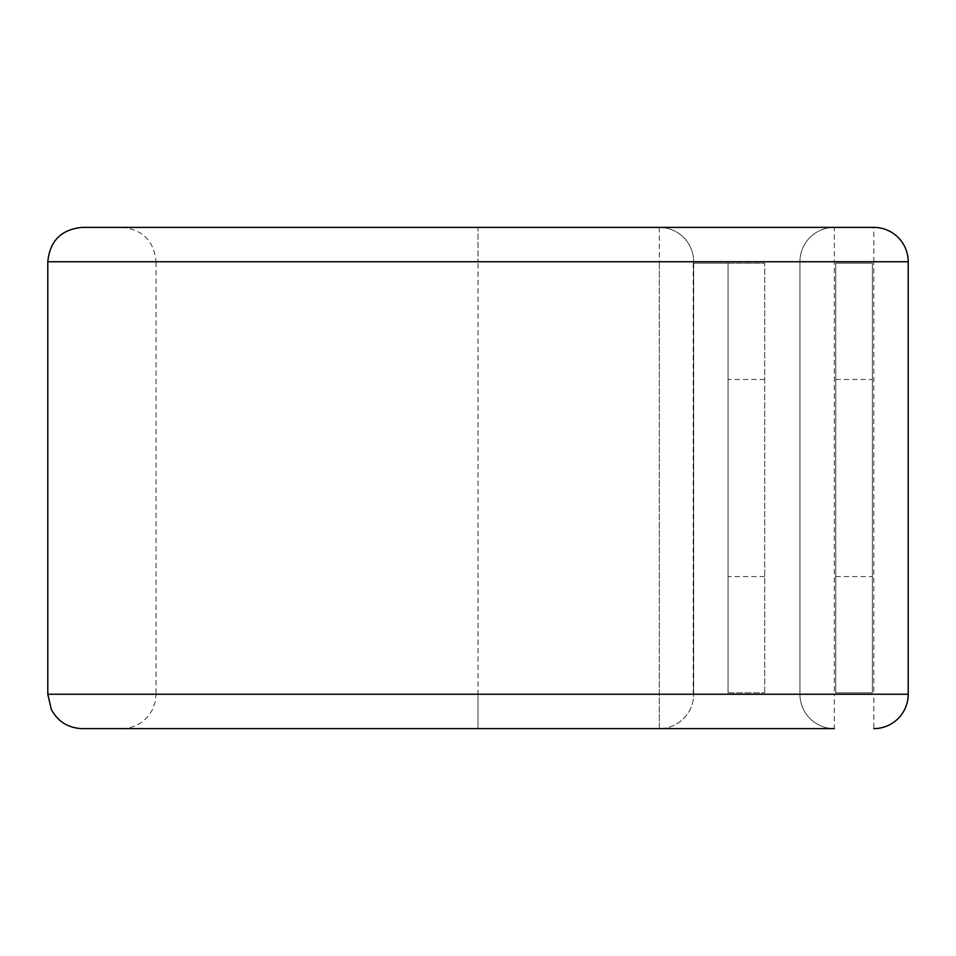 <?xml version="1.0" encoding="UTF-8"?>
<svg xmlns="http://www.w3.org/2000/svg" width="956" height="956" viewBox="0 0 956 956"><rect width="100%" height="100%" fill="white"/><g stroke="black" fill="none" stroke-linecap="round" stroke-linejoin="round"><path stroke-width="0.72" stroke-dasharray="4.78 3.58" d="M872.398 478L872.398 576.528L872.398 478M835.735 478L835.735 576.528L835.735 478M728.042 478L728.042 576.528L728.042 478M764.704 478L764.704 576.528L764.704 478M728.042 692.813L764.704 692.813L728.042 692.813L728.042 263.187L693.674 263.187L693.674 692.813L693.674 263.187L764.704 263.187L728.042 263.187L728.042 692.813M764.704 692.813L764.704 263.187L764.704 692.813M693.22 263.187L693.22 692.813M693.674 694.247L693.674 261.753L693.674 694.247A34.368 34.368 0 0 1 659.305 728.615L659.305 261.753L659.305 728.615L478 728.615L659.305 728.615A34.368 34.368 0 0 0 693.674 694.247L659.305 694.247L693.674 694.247M834.301 227.385A34.368 34.368 0 0 0 799.933 261.753A34.368 34.368 0 0 1 834.301 227.385A34.368 34.368 0 0 0 799.933 261.753L873.832 261.753L873.832 694.247L834.301 694.247L834.301 227.385L121.699 227.385L659.305 227.385A34.368 34.368 0 0 1 693.674 261.753L659.305 261.753L659.305 227.385A34.368 34.368 0 0 1 693.674 261.753L478 261.753L478 694.247L659.305 694.247L478 694.247L478 728.615L478 261.753L659.305 261.753L659.305 227.385L478 227.385L478 261.753L478 227.385L82.168 227.385M799.933 261.753L156.067 261.753L156.067 694.247L799.933 694.247A34.368 34.368 0 0 0 834.301 728.615L834.301 694.247L799.933 694.247L799.933 261.753L799.933 694.247A34.368 34.368 0 0 0 834.301 728.615L82.168 728.615M835.735 263.187L835.735 692.813L872.398 692.813L872.398 263.187L835.735 263.187L835.735 692.813L872.398 692.813L872.398 263.187L835.735 263.187M873.832 728.615A34.368 34.368 0 0 0 908.2 694.247L873.832 694.247L873.832 728.615A34.368 34.368 0 0 0 908.2 694.247M908.2 261.753A34.368 34.368 0 0 0 873.832 227.385A34.368 34.368 0 0 1 908.2 261.753L873.832 261.753L873.832 227.385M121.699 227.385C142.575 229.428 154.036 240.876 156.067 261.753L47.8 261.753M121.699 728.615C135.644 728.066 145.933 721.649 152.566 709.364L155.183 702.003L156.067 694.247L478 694.247L47.8 694.247M799.933 694.247A34.368 34.368 0 0 0 834.301 728.615M835.735 576.528L872.398 576.528M764.704 576.528L728.042 576.528M764.704 379.472L728.042 379.472M835.735 379.472L872.398 379.472"/><path stroke-width="1.43" d="M873.832 728.615A34.368 34.368 0 0 0 908.2 694.247L908.2 261.753A34.368 34.368 0 0 0 873.832 227.385L82.168 227.385C61.292 229.428 49.832 240.876 47.8 261.753L47.8 694.247L51.301 709.364C57.934 721.649 68.223 728.066 82.168 728.615L834.301 728.615M47.8 694.247L908.2 694.247L908.2 261.753L47.8 261.753M873.832 227.385L834.301 227.385"/></g></svg>
